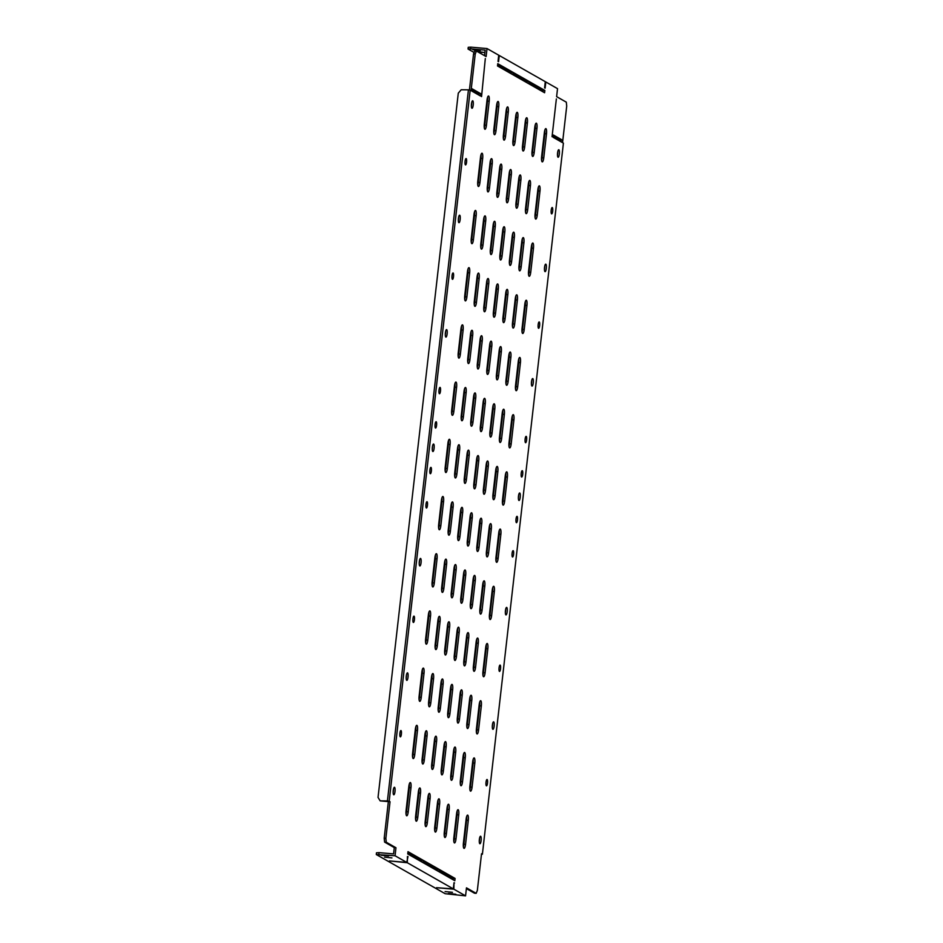 <?xml version="1.0" encoding="UTF-8"?>
<svg xmlns="http://www.w3.org/2000/svg" width="943" height="943" viewBox="0 0 943 943"><rect width="100%" height="100%" fill="white"/><g stroke="black" fill="none" stroke-linecap="round" stroke-linejoin="round"><path stroke-width="1.41" d="M552.669 211.114A3.183 0.778 -85.1 0 1 551.655 213.872A3.183 0.778 -85.1 0 1 551.195 210.277A3.183 0.778 -85.1 0 1 552.209 207.519A3.183 0.778 -85.1 0 1 552.669 211.114M539.632 325.535A3.183 0.778 -85.1 0 1 538.618 328.294A3.183 0.778 -85.1 0 1 538.158 324.698A3.183 0.778 -85.1 0 1 539.172 321.94A3.183 0.778 -85.1 0 1 539.632 325.535M526.607 439.957A3.183 0.778 -85.1 0 1 525.593 442.703A3.183 0.778 -85.1 0 1 525.121 439.108A3.183 0.778 -85.1 0 1 526.135 436.361A3.183 0.778 -85.1 0 1 526.607 439.957M522.693 474.282A3.183 0.778 -85.1 0 1 521.679 477.028A3.183 0.778 -85.1 0 1 521.208 473.433A3.183 0.778 -85.1 0 1 522.222 470.687A3.183 0.778 -85.1 0 1 522.693 474.282M486.022 782.242A3.183 0.778 94.9 0 0 486.494 785.837A3.183 0.778 94.9 0 0 487.507 783.091A3.183 0.778 94.9 0 0 487.036 779.496A3.183 0.778 94.9 0 0 486.022 782.242M499.059 667.833A3.183 0.778 94.9 0 0 499.531 671.428A3.183 0.778 94.9 0 0 500.544 668.67A3.183 0.778 94.9 0 0 500.073 665.074A3.183 0.778 94.9 0 0 499.059 667.833M512.096 553.411A3.183 0.778 94.9 0 0 512.568 557.007A3.183 0.778 94.9 0 0 513.581 554.26A3.183 0.778 94.9 0 0 513.11 550.665A3.183 0.778 94.9 0 0 512.096 553.411M516.01 519.086A3.183 0.778 94.9 0 0 516.469 522.681A3.183 0.778 94.9 0 0 517.483 519.935A3.183 0.778 94.9 0 0 517.023 516.34A3.183 0.778 94.9 0 0 516.01 519.086M546.292 268.401A3.76 0.919 -85.1 0 1 545.089 271.655A3.76 0.919 -85.1 0 1 544.535 267.411A3.76 0.919 -85.1 0 1 545.738 264.158A3.76 0.919 -85.1 0 1 546.292 268.401M544.7 266.327A3.76 0.919 -85.1 0 1 544.606 268.26A3.76 0.919 -85.1 0 1 544.441 269.344M533.255 382.823A3.76 0.919 -85.1 0 1 532.052 386.076A3.76 0.919 -85.1 0 1 531.498 381.821A3.76 0.919 -85.1 0 1 532.701 378.567A3.76 0.919 -85.1 0 1 533.255 382.823M531.663 380.748A3.76 0.919 -85.1 0 1 531.569 382.669A3.76 0.919 -85.1 0 1 531.404 383.754M520.218 497.232A3.76 0.919 -85.1 0 1 519.015 500.485A3.76 0.919 -85.1 0 1 518.473 496.242A3.76 0.919 -85.1 0 1 519.664 492.989A3.76 0.919 -85.1 0 1 520.218 497.232M518.638 495.158A3.76 0.919 -85.1 0 1 518.544 497.091A3.76 0.919 -85.1 0 1 518.379 498.175M507.181 611.653A3.76 0.919 -85.1 0 1 505.978 614.907A3.76 0.919 -85.1 0 1 505.436 610.663A3.76 0.919 -85.1 0 1 506.627 607.41A3.76 0.919 -85.1 0 1 507.181 611.653M505.601 609.579A3.76 0.919 -85.1 0 1 505.507 611.512A3.76 0.919 -85.1 0 1 505.342 612.585M494.144 726.075A3.76 0.919 -85.1 0 1 492.941 729.328A3.76 0.919 -85.1 0 1 492.399 725.073A3.76 0.919 -85.1 0 1 493.59 721.819A3.76 0.919 -85.1 0 1 494.144 726.075M492.564 724A3.76 0.919 -85.1 0 1 492.47 725.921A3.76 0.919 -85.1 0 1 492.305 727.006M481.107 840.484A3.76 0.919 -85.1 0 1 479.916 843.737A3.76 0.919 -85.1 0 1 479.362 839.494A3.76 0.919 -85.1 0 1 480.553 836.241A3.76 0.919 -85.1 0 1 481.107 840.484M479.527 838.41A3.76 0.919 -85.1 0 1 479.433 840.343A3.76 0.919 -85.1 0 1 479.268 841.427M559.329 153.992A3.76 0.919 -85.1 0 1 558.126 157.245A3.76 0.919 -85.1 0 1 557.572 152.99A3.76 0.919 -85.1 0 1 558.775 149.737A3.76 0.919 -85.1 0 1 559.329 153.992M557.737 151.906A3.76 0.919 -85.1 0 1 557.643 153.839A3.76 0.919 -85.1 0 1 557.478 154.923M401.388 734.125A3.183 0.778 -85.1 0 1 400.374 736.872A3.183 0.778 -85.1 0 1 399.915 733.277A3.183 0.778 -85.1 0 1 400.928 730.53A3.183 0.778 -85.1 0 1 401.388 734.125M414.425 619.704A3.183 0.778 -85.1 0 1 413.411 622.463A3.183 0.778 -85.1 0 1 412.951 618.867A3.183 0.778 -85.1 0 1 413.965 616.109A3.183 0.778 -85.1 0 1 414.425 619.704M427.462 505.283A3.183 0.778 -85.1 0 1 426.448 508.041A3.183 0.778 -85.1 0 1 425.988 504.446A3.183 0.778 -85.1 0 1 427.002 501.7A3.183 0.778 -85.1 0 1 427.462 505.283M431.375 470.97A3.183 0.778 -85.1 0 1 430.362 473.716A3.183 0.778 -85.1 0 1 429.902 470.121A3.183 0.778 -85.1 0 1 430.916 467.374A3.183 0.778 -85.1 0 1 431.375 470.97M465.076 161.312A3.183 0.778 94.9 0 0 465.547 164.907A3.183 0.778 94.9 0 0 466.561 162.149A3.183 0.778 94.9 0 0 466.09 158.554A3.183 0.778 94.9 0 0 465.076 161.312M452.039 275.733A3.183 0.778 94.9 0 0 452.51 279.328A3.183 0.778 94.9 0 0 453.524 276.57A3.183 0.778 94.9 0 0 453.053 272.975A3.183 0.778 94.9 0 0 452.039 275.733M439.014 390.143A3.183 0.778 94.9 0 0 439.473 393.738A3.183 0.778 94.9 0 0 440.487 390.991A3.183 0.778 94.9 0 0 440.027 387.396A3.183 0.778 94.9 0 0 439.014 390.143M435.1 424.468A3.183 0.778 94.9 0 0 435.56 428.063A3.183 0.778 94.9 0 0 436.574 425.317A3.183 0.778 94.9 0 0 436.114 421.721A3.183 0.778 94.9 0 0 435.1 424.468M458.428 218.446A3.76 0.919 94.9 0 0 458.982 222.689A3.76 0.919 94.9 0 0 460.172 219.436A3.76 0.919 94.9 0 0 459.63 215.193A3.76 0.919 94.9 0 0 458.428 218.446M458.333 220.379A3.76 0.919 94.9 0 0 458.498 219.295A3.76 0.919 94.9 0 0 458.593 217.362M471.465 104.025A3.76 0.919 94.9 0 0 472.019 108.28A3.76 0.919 94.9 0 0 473.209 105.027A3.76 0.919 94.9 0 0 472.667 100.771A3.76 0.919 94.9 0 0 471.465 104.025M471.37 105.958A3.76 0.919 94.9 0 0 471.535 104.873A3.76 0.919 94.9 0 0 471.63 102.94M478.631 52.301L483.7 52.395L477.217 51.5M480.329 50.486L472.95 49.743L480.329 50.486M391.923 857.894L384.544 857.152L391.923 857.894M388.551 855.973L381.184 855.242L388.551 855.973M452.463 892.326L445.096 891.583L452.463 892.326M455.834 894.235L448.455 893.492L455.834 894.235M445.391 332.855A3.76 0.919 94.9 0 0 445.945 337.111A3.76 0.919 94.9 0 0 447.135 333.857A3.76 0.919 94.9 0 0 446.593 329.602A3.76 0.919 94.9 0 0 445.391 332.855M445.296 334.789A3.76 0.919 94.9 0 0 445.461 333.704A3.76 0.919 94.9 0 0 445.556 331.783M432.354 447.277A3.76 0.919 94.9 0 0 432.908 451.52A3.76 0.919 94.9 0 0 434.11 448.267A3.76 0.919 94.9 0 0 433.556 444.023A3.76 0.919 94.9 0 0 432.354 447.277M432.259 449.21A3.76 0.919 94.9 0 0 432.424 448.125A3.76 0.919 94.9 0 0 432.519 446.192M419.317 561.698A3.76 0.919 94.9 0 0 419.871 565.941A3.76 0.919 94.9 0 0 421.073 562.688A3.76 0.919 94.9 0 0 420.519 558.445A3.76 0.919 94.9 0 0 419.317 561.698M419.222 563.619A3.76 0.919 94.9 0 0 419.387 562.547A3.76 0.919 94.9 0 0 419.482 560.614M406.28 676.107A3.76 0.919 94.9 0 0 406.834 680.363A3.76 0.919 94.9 0 0 408.036 677.109A3.76 0.919 94.9 0 0 407.482 672.854A3.76 0.919 94.9 0 0 406.28 676.107M406.185 678.041A3.76 0.919 94.9 0 0 406.35 676.956A3.76 0.919 94.9 0 0 406.445 675.035M393.243 790.529A3.76 0.919 94.9 0 0 393.797 794.772A3.76 0.919 94.9 0 0 394.999 791.519A3.76 0.919 94.9 0 0 394.445 787.275A3.76 0.919 94.9 0 0 393.243 790.529M393.148 792.462A3.76 0.919 94.9 0 0 393.314 791.377A3.76 0.919 94.9 0 0 393.408 789.444M407.435 856.492L407.305 862.727L453.312 888.884L436.503 887.693L453.854 889.19L453.996 882.966M453.312 888.884L454.019 882.707L454.561 883.013M395.058 855.761L376.281 854.535L376.469 852.814L379.027 852.649L393.573 853.898L394.292 847.604L395.966 847.745L395.058 855.761L406.763 862.421L389.412 860.924L407.305 862.727M406.763 862.421L408.001 856.539M466.384 888.601L474.482 893.21L476.156 893.351L477.358 890.381L481.531 853.757L482.392 854.252L563.407 143.147L562.547 142.664L566.719 106.052L566.307 102.162L556.618 96.646L557.525 88.642L545.82 81.982L545.125 88.159L544.582 87.852L545.29 81.676L499.271 55.507L498.564 61.684L498.022 61.389L498.729 55.201L487.024 48.553L486.116 56.556L476.427 51.052L475.225 54.022L473.551 53.881L474.742 50.91L476.427 51.052M408.814 786.533L406.079 810.556A4.632 1.132 94.9 0 0 406.763 815.789A4.632 1.132 94.9 0 0 408.236 811.782L410.971 787.747A4.632 1.132 94.9 0 0 410.288 782.525A4.632 1.132 94.9 0 0 408.814 786.533M406.056 814.174A4.632 1.132 94.9 0 0 406.551 811.64L409.297 787.605A4.632 1.132 94.9 0 0 409.321 783.987M415.333 729.316L412.598 753.351A4.632 1.132 94.9 0 0 413.282 758.573A4.632 1.132 94.9 0 0 414.755 754.577L417.49 730.542A4.632 1.132 94.9 0 0 416.806 725.32A4.632 1.132 94.9 0 0 415.333 729.316M412.574 756.97A4.632 1.132 94.9 0 0 413.069 754.424L415.804 730.401A4.632 1.132 94.9 0 0 415.839 726.77M421.851 672.111L419.116 696.134A4.632 1.132 94.9 0 0 419.8 701.368A4.632 1.132 94.9 0 0 421.273 697.36L424.008 673.337A4.632 1.132 94.9 0 0 423.324 668.104A4.632 1.132 94.9 0 0 421.851 672.111M419.093 699.765A4.632 1.132 94.9 0 0 419.588 697.219L422.323 673.196A4.632 1.132 94.9 0 0 422.358 669.565M428.37 614.907L425.635 638.93A4.632 1.132 94.9 0 0 426.319 644.163A4.632 1.132 94.9 0 0 427.792 640.156L430.527 616.121A4.632 1.132 94.9 0 0 429.843 610.899A4.632 1.132 94.9 0 0 428.37 614.907M425.611 642.548A4.632 1.132 94.9 0 0 426.106 640.014L428.841 615.979A4.632 1.132 94.9 0 0 428.876 612.361M434.888 557.69L432.153 581.725A4.632 1.132 94.9 0 0 432.825 586.947A4.632 1.132 94.9 0 0 434.31 582.951L437.045 558.916A4.632 1.132 94.9 0 0 436.361 553.694A4.632 1.132 94.9 0 0 434.888 557.69M432.118 585.344A4.632 1.132 94.9 0 0 432.625 582.798L435.36 558.775A4.632 1.132 94.9 0 0 435.395 555.156M441.407 500.485L438.672 524.508A4.632 1.132 94.9 0 0 439.344 529.742A4.632 1.132 94.9 0 0 440.829 525.734L443.564 501.711A4.632 1.132 94.9 0 0 442.88 496.478A4.632 1.132 94.9 0 0 441.407 500.485M438.636 528.139A4.632 1.132 94.9 0 0 439.143 525.593L441.878 501.57A4.632 1.132 94.9 0 0 441.913 497.939M447.925 443.281L445.19 467.304A4.632 1.132 94.9 0 0 445.862 472.537A4.632 1.132 94.9 0 0 447.336 468.53L450.082 444.507A4.632 1.132 94.9 0 0 449.398 439.273A4.632 1.132 94.9 0 0 447.925 443.281M445.155 470.934A4.632 1.132 94.9 0 0 445.662 468.388L448.396 444.353A4.632 1.132 94.9 0 0 448.432 440.735M454.443 386.064L451.709 410.099A4.632 1.132 94.9 0 0 452.381 415.321A4.632 1.132 94.9 0 0 453.854 411.325L456.601 387.29A4.632 1.132 94.9 0 0 455.917 382.068A4.632 1.132 94.9 0 0 454.443 386.064M451.673 413.718A4.632 1.132 94.9 0 0 452.18 411.172L454.915 387.149A4.632 1.132 94.9 0 0 454.95 383.53M460.962 328.859L458.227 352.882A4.632 1.132 94.9 0 0 458.899 358.116A4.632 1.132 94.9 0 0 460.373 354.108L463.119 330.085A4.632 1.132 94.9 0 0 462.435 324.852A4.632 1.132 94.9 0 0 460.962 328.859M458.192 356.513A4.632 1.132 94.9 0 0 458.699 353.967L461.433 329.944A4.632 1.132 94.9 0 0 461.469 326.313M467.48 271.655L464.746 295.678A4.632 1.132 94.9 0 0 465.418 300.911A4.632 1.132 94.9 0 0 466.891 296.904L469.638 272.881A4.632 1.132 94.9 0 0 468.954 267.647A4.632 1.132 94.9 0 0 467.48 271.655M464.71 299.308A4.632 1.132 94.9 0 0 465.217 296.762L467.952 272.727A4.632 1.132 94.9 0 0 467.987 269.109M473.999 214.438L471.264 238.473A4.632 1.132 94.9 0 0 471.936 243.695A4.632 1.132 94.9 0 0 473.41 239.699L476.156 215.664A4.632 1.132 94.9 0 0 475.472 210.442A4.632 1.132 94.9 0 0 473.999 214.438M471.229 242.092A4.632 1.132 94.9 0 0 471.736 239.546L474.47 215.523A4.632 1.132 94.9 0 0 474.506 211.904M480.517 157.233L477.783 181.268A4.632 1.132 94.9 0 0 478.455 186.49A4.632 1.132 94.9 0 0 479.928 182.482L482.675 158.459A4.632 1.132 94.9 0 0 481.991 153.226A4.632 1.132 94.9 0 0 480.517 157.233M477.747 184.887A4.632 1.132 94.9 0 0 478.254 182.341L480.989 158.318A4.632 1.132 94.9 0 0 481.024 154.687M487.036 100.029L484.301 124.052A4.632 1.132 94.9 0 0 484.973 129.285A4.632 1.132 94.9 0 0 486.447 125.278L489.193 101.255A4.632 1.132 94.9 0 0 488.509 96.021A4.632 1.132 94.9 0 0 487.036 100.029M484.266 127.682A4.632 1.132 94.9 0 0 484.773 125.136L487.507 101.101A4.632 1.132 94.9 0 0 487.543 97.483M418.374 791.955L415.639 815.99A4.632 1.132 94.9 0 0 416.311 821.212A4.632 1.132 94.9 0 0 417.784 817.216L420.519 793.181A4.632 1.132 94.9 0 0 419.847 787.959A4.632 1.132 94.9 0 0 418.374 791.955M415.604 819.608A4.632 1.132 94.9 0 0 416.111 817.062L418.845 793.039A4.632 1.132 94.9 0 0 418.869 789.421M424.892 734.75L422.146 758.773A4.632 1.132 94.9 0 0 422.829 764.007A4.632 1.132 94.9 0 0 424.303 759.999L427.038 735.976A4.632 1.132 94.9 0 0 426.366 730.742A4.632 1.132 94.9 0 0 424.892 734.75M422.122 762.404A4.632 1.132 94.9 0 0 422.629 759.858L425.364 735.835A4.632 1.132 94.9 0 0 425.387 732.204M431.411 677.545L428.664 701.568A4.632 1.132 94.9 0 0 429.348 706.802A4.632 1.132 94.9 0 0 430.821 702.794L433.556 678.771A4.632 1.132 94.9 0 0 432.884 673.538A4.632 1.132 94.9 0 0 431.411 677.545M428.641 705.199A4.632 1.132 94.9 0 0 429.148 702.653L431.882 678.618A4.632 1.132 94.9 0 0 431.906 674.999M437.929 620.329L435.183 644.364A4.632 1.132 94.9 0 0 435.866 649.586A4.632 1.132 94.9 0 0 437.34 645.59L440.075 621.555A4.632 1.132 94.9 0 0 439.403 616.333A4.632 1.132 94.9 0 0 437.929 620.329M435.159 647.982A4.632 1.132 94.9 0 0 435.666 645.436L438.401 621.413A4.632 1.132 94.9 0 0 438.424 617.795M444.448 563.124L441.701 587.159A4.632 1.132 94.9 0 0 442.385 592.381A4.632 1.132 94.9 0 0 443.858 588.373L446.593 564.35A4.632 1.132 94.9 0 0 445.921 559.116A4.632 1.132 94.9 0 0 444.448 563.124M441.678 590.778A4.632 1.132 94.9 0 0 442.184 588.232L444.919 564.209A4.632 1.132 94.9 0 0 444.943 560.578M450.966 505.919L448.22 529.942A4.632 1.132 94.9 0 0 448.903 535.176A4.632 1.132 94.9 0 0 450.377 531.168L453.111 507.145A4.632 1.132 94.9 0 0 452.44 501.912A4.632 1.132 94.9 0 0 450.966 505.919M448.196 533.573A4.632 1.132 94.9 0 0 448.703 531.027L451.438 506.992A4.632 1.132 94.9 0 0 451.461 503.373M457.485 448.715L454.738 472.738A4.632 1.132 94.9 0 0 455.422 477.971A4.632 1.132 94.9 0 0 456.895 473.964L459.63 449.929A4.632 1.132 94.9 0 0 458.958 444.707A4.632 1.132 94.9 0 0 457.485 448.715M454.715 476.356A4.632 1.132 94.9 0 0 455.221 473.822L457.956 449.787A4.632 1.132 94.9 0 0 457.98 446.169M464.003 391.498L461.257 415.533A4.632 1.132 94.9 0 0 461.94 420.755A4.632 1.132 94.9 0 0 463.414 416.747L466.148 392.724A4.632 1.132 94.9 0 0 465.477 387.502A4.632 1.132 94.9 0 0 464.003 391.498M461.233 419.152A4.632 1.132 94.9 0 0 461.728 416.606L464.475 392.583A4.632 1.132 94.9 0 0 464.498 388.952M470.51 334.293L467.775 358.316A4.632 1.132 94.9 0 0 468.459 363.55A4.632 1.132 94.9 0 0 469.932 359.542L472.667 335.519A4.632 1.132 94.9 0 0 471.995 330.286A4.632 1.132 94.9 0 0 470.51 334.293M467.752 361.947A4.632 1.132 94.9 0 0 468.247 359.401L470.993 335.378A4.632 1.132 94.9 0 0 471.017 331.747M477.028 277.089L474.294 301.112A4.632 1.132 94.9 0 0 474.977 306.345A4.632 1.132 94.9 0 0 476.451 302.338L479.185 278.303A4.632 1.132 94.9 0 0 478.514 273.081A4.632 1.132 94.9 0 0 477.028 277.089M474.27 304.73A4.632 1.132 94.9 0 0 474.765 302.196L477.512 278.161A4.632 1.132 94.9 0 0 477.535 274.543M483.547 219.872L480.812 243.907A4.632 1.132 94.9 0 0 481.496 249.129A4.632 1.132 94.9 0 0 482.969 245.133L485.704 221.098A4.632 1.132 94.9 0 0 485.02 215.876A4.632 1.132 94.9 0 0 483.547 219.872M480.789 247.526A4.632 1.132 94.9 0 0 481.284 244.98L484.03 220.957A4.632 1.132 94.9 0 0 484.054 217.326M490.065 162.667L487.331 186.69A4.632 1.132 94.9 0 0 488.014 191.924A4.632 1.132 94.9 0 0 489.488 187.916L492.222 163.893A4.632 1.132 94.9 0 0 491.539 158.66A4.632 1.132 94.9 0 0 490.065 162.667M487.307 190.321A4.632 1.132 94.9 0 0 487.802 187.775L490.549 163.752A4.632 1.132 94.9 0 0 490.572 160.121M496.584 105.463L493.849 129.486A4.632 1.132 94.9 0 0 494.533 134.719A4.632 1.132 94.9 0 0 496.006 130.712L498.741 106.689A4.632 1.132 94.9 0 0 498.057 101.455A4.632 1.132 94.9 0 0 496.584 105.463M493.826 133.104A4.632 1.132 94.9 0 0 494.321 130.57L497.067 106.535A4.632 1.132 94.9 0 0 497.091 102.917M427.922 797.389L425.187 821.424A4.632 1.132 94.9 0 0 425.859 826.646A4.632 1.132 94.9 0 0 427.344 822.638L430.079 798.615A4.632 1.132 94.9 0 0 429.395 793.393A4.632 1.132 94.9 0 0 427.922 797.389M425.163 825.042A4.632 1.132 94.9 0 0 425.658 822.496L428.393 798.473A4.632 1.132 94.9 0 0 428.428 794.843M434.44 740.184L431.705 764.207A4.632 1.132 94.9 0 0 432.377 769.441A4.632 1.132 94.9 0 0 433.863 765.433L436.597 741.41A4.632 1.132 94.9 0 0 435.914 736.177A4.632 1.132 94.9 0 0 434.44 740.184M431.67 767.838A4.632 1.132 94.9 0 0 432.177 765.292L434.912 741.269A4.632 1.132 94.9 0 0 434.947 737.638M440.959 682.98L438.224 707.002A4.632 1.132 94.9 0 0 438.896 712.236A4.632 1.132 94.9 0 0 440.381 708.228L443.116 684.194A4.632 1.132 94.9 0 0 442.432 678.972A4.632 1.132 94.9 0 0 440.959 682.98M438.189 710.621A4.632 1.132 94.9 0 0 438.695 708.087L441.43 684.052A4.632 1.132 94.9 0 0 441.465 680.433M447.477 625.763L444.742 649.798A4.632 1.132 94.9 0 0 445.414 655.02A4.632 1.132 94.9 0 0 446.888 651.024L449.634 626.989A4.632 1.132 94.9 0 0 448.951 621.767A4.632 1.132 94.9 0 0 447.477 625.763M444.707 653.416A4.632 1.132 94.9 0 0 445.214 650.87L447.949 626.847A4.632 1.132 94.9 0 0 447.984 623.217M453.996 568.558L451.261 592.581A4.632 1.132 94.9 0 0 451.933 597.815A4.632 1.132 94.9 0 0 453.406 593.807L456.153 569.784A4.632 1.132 94.9 0 0 455.469 564.551A4.632 1.132 94.9 0 0 453.996 568.558M451.226 596.212A4.632 1.132 94.9 0 0 451.732 593.666L454.467 569.643A4.632 1.132 94.9 0 0 454.502 566.012M460.514 511.354L457.779 535.376A4.632 1.132 94.9 0 0 458.451 540.61A4.632 1.132 94.9 0 0 459.925 536.602L462.671 512.579A4.632 1.132 94.9 0 0 461.987 507.346A4.632 1.132 94.9 0 0 460.514 511.354M457.744 538.995A4.632 1.132 94.9 0 0 458.251 536.461L460.986 512.426A4.632 1.132 94.9 0 0 461.021 508.807M467.033 454.137L464.298 478.172A4.632 1.132 94.9 0 0 464.97 483.394A4.632 1.132 94.9 0 0 466.443 479.398L469.19 455.363A4.632 1.132 94.9 0 0 468.506 450.141A4.632 1.132 94.9 0 0 467.033 454.137M464.262 481.79A4.632 1.132 94.9 0 0 464.769 479.244L467.504 455.221A4.632 1.132 94.9 0 0 467.539 451.603M473.551 396.932L470.816 420.955A4.632 1.132 94.9 0 0 471.488 426.189A4.632 1.132 94.9 0 0 472.962 422.181L475.708 398.158A4.632 1.132 94.9 0 0 475.024 392.925A4.632 1.132 94.9 0 0 473.551 396.932M470.781 424.586A4.632 1.132 94.9 0 0 471.288 422.04L474.023 398.017A4.632 1.132 94.9 0 0 474.058 394.386M480.07 339.728L477.335 363.75A4.632 1.132 94.9 0 0 478.007 368.984A4.632 1.132 94.9 0 0 479.48 364.976L482.227 340.953A4.632 1.132 94.9 0 0 481.543 335.72A4.632 1.132 94.9 0 0 480.07 339.728M477.299 367.381A4.632 1.132 94.9 0 0 477.806 364.835L480.541 340.8A4.632 1.132 94.9 0 0 480.576 337.181M486.588 282.511L483.853 306.546A4.632 1.132 94.9 0 0 484.525 311.768A4.632 1.132 94.9 0 0 485.999 307.772L488.745 283.737A4.632 1.132 94.9 0 0 488.061 278.515A4.632 1.132 94.9 0 0 486.588 282.511M483.818 310.164A4.632 1.132 94.9 0 0 484.325 307.618L487.059 283.595A4.632 1.132 94.9 0 0 487.095 279.977M493.106 225.306L490.372 249.341A4.632 1.132 94.9 0 0 491.044 254.563A4.632 1.132 94.9 0 0 492.517 250.555L495.252 226.532A4.632 1.132 94.9 0 0 494.58 221.299A4.632 1.132 94.9 0 0 493.106 225.306M490.336 252.96A4.632 1.132 94.9 0 0 490.843 250.414L493.578 226.391A4.632 1.132 94.9 0 0 493.613 222.76M499.625 168.102L496.89 192.124A4.632 1.132 94.9 0 0 497.562 197.358A4.632 1.132 94.9 0 0 499.036 193.35L501.77 169.327A4.632 1.132 94.9 0 0 501.098 164.094A4.632 1.132 94.9 0 0 499.625 168.102M496.855 195.755A4.632 1.132 94.9 0 0 497.362 193.209L500.096 169.174A4.632 1.132 94.9 0 0 500.12 165.555M506.143 110.897L503.409 134.92A4.632 1.132 94.9 0 0 504.081 140.142A4.632 1.132 94.9 0 0 505.554 136.146L508.289 112.111A4.632 1.132 94.9 0 0 507.617 106.889A4.632 1.132 94.9 0 0 506.143 110.897M503.373 138.538A4.632 1.132 94.9 0 0 503.88 135.992L506.615 111.969A4.632 1.132 94.9 0 0 506.639 108.351M437.481 802.823L434.735 826.846A4.632 1.132 94.9 0 0 435.418 832.08A4.632 1.132 94.9 0 0 436.892 828.072L439.627 804.049A4.632 1.132 94.9 0 0 438.955 798.815A4.632 1.132 94.9 0 0 437.481 802.823M434.711 830.477A4.632 1.132 94.9 0 0 435.218 827.93L437.953 803.908A4.632 1.132 94.9 0 0 437.976 800.277M444 745.618L441.253 769.641A4.632 1.132 94.9 0 0 441.937 774.875A4.632 1.132 94.9 0 0 443.41 770.867L446.145 746.844A4.632 1.132 94.9 0 0 445.473 741.611A4.632 1.132 94.9 0 0 444 745.618M441.23 773.272A4.632 1.132 94.9 0 0 441.737 770.726L444.471 746.691A4.632 1.132 94.9 0 0 444.495 743.072M450.518 688.402L447.772 712.436A4.632 1.132 94.9 0 0 448.455 717.658A4.632 1.132 94.9 0 0 449.929 713.662L452.664 689.628A4.632 1.132 94.9 0 0 451.992 684.406A4.632 1.132 94.9 0 0 450.518 688.402M447.748 716.055A4.632 1.132 94.9 0 0 448.255 713.509L450.99 689.486A4.632 1.132 94.9 0 0 451.013 685.867M457.037 631.197L454.29 655.232A4.632 1.132 94.9 0 0 454.974 660.454A4.632 1.132 94.9 0 0 456.447 656.446L459.182 632.423A4.632 1.132 94.9 0 0 458.51 627.189A4.632 1.132 94.9 0 0 457.037 631.197M454.267 658.851A4.632 1.132 94.9 0 0 454.774 656.304L457.508 632.281A4.632 1.132 94.9 0 0 457.532 628.651M463.543 573.992L460.809 598.015A4.632 1.132 94.9 0 0 461.492 603.249A4.632 1.132 94.9 0 0 462.966 599.241L465.701 575.218A4.632 1.132 94.9 0 0 465.029 569.985A4.632 1.132 94.9 0 0 463.543 573.992M460.785 601.646A4.632 1.132 94.9 0 0 461.28 599.1L464.027 575.065A4.632 1.132 94.9 0 0 464.05 571.446M470.062 516.788L467.327 540.811A4.632 1.132 94.9 0 0 468.011 546.032A4.632 1.132 94.9 0 0 469.484 542.036L472.219 518.002A4.632 1.132 94.9 0 0 471.547 512.78A4.632 1.132 94.9 0 0 470.062 516.788M467.304 544.429A4.632 1.132 94.9 0 0 467.799 541.883L470.545 517.86A4.632 1.132 94.9 0 0 470.569 514.241M476.58 459.571L473.846 483.606A4.632 1.132 94.9 0 0 474.529 488.828A4.632 1.132 94.9 0 0 476.003 484.82L478.738 460.797A4.632 1.132 94.9 0 0 478.066 455.575A4.632 1.132 94.9 0 0 476.58 459.571M473.822 487.225A4.632 1.132 94.9 0 0 474.317 484.678L477.064 460.656A4.632 1.132 94.9 0 0 477.087 457.025M483.099 402.366L480.364 426.389A4.632 1.132 94.9 0 0 481.048 431.623A4.632 1.132 94.9 0 0 482.521 427.615L485.256 403.592A4.632 1.132 94.9 0 0 484.572 398.359A4.632 1.132 94.9 0 0 483.099 402.366M480.341 430.02A4.632 1.132 94.9 0 0 480.836 427.474L483.582 403.439A4.632 1.132 94.9 0 0 483.606 399.82M489.617 345.162L486.883 369.184A4.632 1.132 94.9 0 0 487.566 374.418A4.632 1.132 94.9 0 0 489.04 370.41L491.774 346.376A4.632 1.132 94.9 0 0 491.091 341.154A4.632 1.132 94.9 0 0 489.617 345.162M486.859 372.803A4.632 1.132 94.9 0 0 487.354 370.269L490.101 346.234A4.632 1.132 94.9 0 0 490.124 342.615M496.136 287.945L493.401 311.98A4.632 1.132 94.9 0 0 494.085 317.202A4.632 1.132 94.9 0 0 495.558 313.206L498.293 289.171A4.632 1.132 94.9 0 0 497.609 283.949A4.632 1.132 94.9 0 0 496.136 287.945M493.378 315.599A4.632 1.132 94.9 0 0 493.873 313.052L496.619 289.029A4.632 1.132 94.9 0 0 496.643 285.399M502.654 230.74L499.92 254.763A4.632 1.132 94.9 0 0 500.603 259.997A4.632 1.132 94.9 0 0 502.077 255.989L504.811 231.966A4.632 1.132 94.9 0 0 504.128 226.733A4.632 1.132 94.9 0 0 502.654 230.74M499.896 258.394A4.632 1.132 94.9 0 0 500.391 255.848L503.138 231.825A4.632 1.132 94.9 0 0 503.161 228.194M509.173 173.536L506.438 197.558A4.632 1.132 94.9 0 0 507.122 202.792A4.632 1.132 94.9 0 0 508.595 198.784L511.33 174.761A4.632 1.132 94.9 0 0 510.646 169.528A4.632 1.132 94.9 0 0 509.173 173.536M506.415 201.177A4.632 1.132 94.9 0 0 506.91 198.643L509.644 174.608A4.632 1.132 94.9 0 0 509.68 170.989M515.691 116.319L512.957 140.354A4.632 1.132 94.9 0 0 513.64 145.576A4.632 1.132 94.9 0 0 515.114 141.58L517.848 117.545A4.632 1.132 94.9 0 0 517.165 112.323A4.632 1.132 94.9 0 0 515.691 116.319M512.933 143.973A4.632 1.132 94.9 0 0 513.428 141.426L516.163 117.403A4.632 1.132 94.9 0 0 516.198 113.785M447.029 808.257L444.294 832.28A4.632 1.132 94.9 0 0 444.966 837.514A4.632 1.132 94.9 0 0 446.44 833.506L449.186 809.483A4.632 1.132 94.9 0 0 448.503 804.249A4.632 1.132 94.9 0 0 447.029 808.257M444.259 835.911A4.632 1.132 94.9 0 0 444.766 833.364L447.501 809.33A4.632 1.132 94.9 0 0 447.536 805.711M453.548 751.052L450.813 775.075A4.632 1.132 94.9 0 0 451.485 780.309A4.632 1.132 94.9 0 0 452.958 776.301L455.705 752.266A4.632 1.132 94.9 0 0 455.021 747.045A4.632 1.132 94.9 0 0 453.548 751.052M450.778 778.694A4.632 1.132 94.9 0 0 451.284 776.16L454.019 752.125A4.632 1.132 94.9 0 0 454.054 748.506M460.066 693.836L457.331 717.871A4.632 1.132 94.9 0 0 458.003 723.092A4.632 1.132 94.9 0 0 459.477 719.096L462.223 695.062A4.632 1.132 94.9 0 0 461.54 689.84A4.632 1.132 94.9 0 0 460.066 693.836M457.296 721.489A4.632 1.132 94.9 0 0 457.803 718.943L460.538 694.92A4.632 1.132 94.9 0 0 460.573 691.29M466.585 636.631L463.85 660.654A4.632 1.132 94.9 0 0 464.522 665.888A4.632 1.132 94.9 0 0 465.995 661.88L468.742 637.857A4.632 1.132 94.9 0 0 468.058 632.623A4.632 1.132 94.9 0 0 466.585 636.631M463.815 664.285A4.632 1.132 94.9 0 0 464.321 661.738L467.056 637.716A4.632 1.132 94.9 0 0 467.091 634.085M473.103 579.426L470.368 603.449A4.632 1.132 94.9 0 0 471.04 608.683A4.632 1.132 94.9 0 0 472.514 604.675L475.26 580.652A4.632 1.132 94.9 0 0 474.577 575.419A4.632 1.132 94.9 0 0 473.103 579.426M470.333 607.068A4.632 1.132 94.9 0 0 470.84 604.534L473.575 580.499A4.632 1.132 94.9 0 0 473.61 576.88M479.622 522.21L476.887 546.245A4.632 1.132 94.9 0 0 477.559 551.466A4.632 1.132 94.9 0 0 479.032 547.47L481.779 523.436A4.632 1.132 94.9 0 0 481.095 518.214A4.632 1.132 94.9 0 0 479.622 522.21M476.852 549.863A4.632 1.132 94.9 0 0 477.358 547.317L480.093 523.294A4.632 1.132 94.9 0 0 480.128 519.676M486.14 465.005L483.405 489.028A4.632 1.132 94.9 0 0 484.077 494.262A4.632 1.132 94.9 0 0 485.551 490.254L488.285 466.231A4.632 1.132 94.9 0 0 487.614 460.997A4.632 1.132 94.9 0 0 486.14 465.005M483.37 492.659A4.632 1.132 94.9 0 0 483.877 490.112L486.612 466.09A4.632 1.132 94.9 0 0 486.647 462.459M492.659 407.8L489.924 431.823A4.632 1.132 94.9 0 0 490.596 437.057A4.632 1.132 94.9 0 0 492.069 433.049L494.804 409.026A4.632 1.132 94.9 0 0 494.132 403.793A4.632 1.132 94.9 0 0 492.659 407.8M489.889 435.454A4.632 1.132 94.9 0 0 490.395 432.908L493.13 408.873A4.632 1.132 94.9 0 0 493.154 405.254M499.177 350.584L496.442 374.619A4.632 1.132 94.9 0 0 497.114 379.84A4.632 1.132 94.9 0 0 498.588 375.844L501.322 351.81A4.632 1.132 94.9 0 0 500.65 346.588A4.632 1.132 94.9 0 0 499.177 350.584M496.407 378.237A4.632 1.132 94.9 0 0 496.914 375.691L499.649 351.668A4.632 1.132 94.9 0 0 499.672 348.05M505.696 293.379L502.961 317.414A4.632 1.132 94.9 0 0 503.633 322.636A4.632 1.132 94.9 0 0 505.106 318.628L507.841 294.605A4.632 1.132 94.9 0 0 507.169 289.371A4.632 1.132 94.9 0 0 505.696 293.379M502.925 321.033A4.632 1.132 94.9 0 0 503.432 318.486L506.167 294.464A4.632 1.132 94.9 0 0 506.191 290.833M512.214 236.174L509.468 260.197A4.632 1.132 94.9 0 0 510.151 265.431A4.632 1.132 94.9 0 0 511.625 261.423L514.359 237.4A4.632 1.132 94.9 0 0 513.687 232.167A4.632 1.132 94.9 0 0 512.214 236.174M509.444 263.828A4.632 1.132 94.9 0 0 509.951 261.282L512.686 237.247A4.632 1.132 94.9 0 0 512.709 233.628M518.733 178.97L515.986 202.993A4.632 1.132 94.9 0 0 516.67 208.214A4.632 1.132 94.9 0 0 518.143 204.218L520.878 180.184A4.632 1.132 94.9 0 0 520.206 174.962A4.632 1.132 94.9 0 0 518.733 178.97M515.962 206.611A4.632 1.132 94.9 0 0 516.469 204.065L519.204 180.042A4.632 1.132 94.9 0 0 519.228 176.424M525.251 121.753L522.505 145.788A4.632 1.132 94.9 0 0 523.188 151.01A4.632 1.132 94.9 0 0 524.662 147.002L527.396 122.979A4.632 1.132 94.9 0 0 526.724 117.745A4.632 1.132 94.9 0 0 525.251 121.753M522.481 149.407A4.632 1.132 94.9 0 0 522.988 146.86L525.722 122.838A4.632 1.132 94.9 0 0 525.746 119.207M456.589 813.691L453.842 837.714A4.632 1.132 94.9 0 0 454.526 842.948A4.632 1.132 94.9 0 0 455.999 838.94L458.734 814.917A4.632 1.132 94.9 0 0 458.062 809.683A4.632 1.132 94.9 0 0 456.589 813.691M453.819 841.345A4.632 1.132 94.9 0 0 454.314 838.798L457.06 814.764A4.632 1.132 94.9 0 0 457.084 811.145M463.096 756.475L460.361 780.509A4.632 1.132 94.9 0 0 461.044 785.731A4.632 1.132 94.9 0 0 462.518 781.735L465.253 757.7A4.632 1.132 94.9 0 0 464.581 752.479A4.632 1.132 94.9 0 0 463.096 756.475M460.337 784.128A4.632 1.132 94.9 0 0 460.832 781.582L463.579 757.559A4.632 1.132 94.9 0 0 463.602 753.94M469.614 699.27L466.879 723.305A4.632 1.132 94.9 0 0 467.563 728.526A4.632 1.132 94.9 0 0 469.036 724.519L471.771 700.496A4.632 1.132 94.9 0 0 471.099 695.262A4.632 1.132 94.9 0 0 469.614 699.27M466.856 726.923A4.632 1.132 94.9 0 0 467.351 724.377L470.097 700.354A4.632 1.132 94.9 0 0 470.121 696.724M476.132 642.065L473.398 666.088A4.632 1.132 94.9 0 0 474.081 671.322A4.632 1.132 94.9 0 0 475.555 667.314L478.29 643.291A4.632 1.132 94.9 0 0 477.606 638.057A4.632 1.132 94.9 0 0 476.132 642.065M473.374 669.719A4.632 1.132 94.9 0 0 473.869 667.173L476.616 643.138A4.632 1.132 94.9 0 0 476.639 639.519M482.651 584.86L479.916 608.883A4.632 1.132 94.9 0 0 480.6 614.105A4.632 1.132 94.9 0 0 482.073 610.109L484.808 586.074A4.632 1.132 94.9 0 0 484.124 580.853A4.632 1.132 94.9 0 0 482.651 584.86M479.893 612.502A4.632 1.132 94.9 0 0 480.388 609.956L483.134 585.933A4.632 1.132 94.9 0 0 483.158 582.314M489.169 527.644L486.435 551.679A4.632 1.132 94.9 0 0 487.118 556.9A4.632 1.132 94.9 0 0 488.592 552.893L491.327 528.87A4.632 1.132 94.9 0 0 490.643 523.636A4.632 1.132 94.9 0 0 489.169 527.644M486.411 555.297A4.632 1.132 94.9 0 0 486.906 552.751L489.653 528.728A4.632 1.132 94.9 0 0 489.676 525.098M495.688 470.439L492.953 494.462A4.632 1.132 94.9 0 0 493.637 499.696A4.632 1.132 94.9 0 0 495.11 495.688L497.845 471.665A4.632 1.132 94.9 0 0 497.161 466.431A4.632 1.132 94.9 0 0 495.688 470.439M492.93 498.093A4.632 1.132 94.9 0 0 493.425 495.546L496.171 471.512A4.632 1.132 94.9 0 0 496.195 467.893M502.206 413.234L499.472 437.257A4.632 1.132 94.9 0 0 500.155 442.491A4.632 1.132 94.9 0 0 501.629 438.483L504.364 414.449A4.632 1.132 94.9 0 0 503.68 409.227A4.632 1.132 94.9 0 0 502.206 413.234M499.448 440.876A4.632 1.132 94.9 0 0 499.943 438.342L502.678 414.307A4.632 1.132 94.9 0 0 502.713 410.688M508.725 356.018L505.99 380.053A4.632 1.132 94.9 0 0 506.674 385.274A4.632 1.132 94.9 0 0 508.147 381.278L510.882 357.244A4.632 1.132 94.9 0 0 510.198 352.022A4.632 1.132 94.9 0 0 508.725 356.018M505.967 383.671A4.632 1.132 94.9 0 0 506.462 381.125L509.196 357.102A4.632 1.132 94.9 0 0 509.232 353.472M515.243 298.813L512.509 322.836A4.632 1.132 94.9 0 0 513.192 328.07A4.632 1.132 94.9 0 0 514.666 324.062L517.401 300.039A4.632 1.132 94.9 0 0 516.717 294.805A4.632 1.132 94.9 0 0 515.243 298.813M512.485 326.467A4.632 1.132 94.9 0 0 512.98 323.921L515.715 299.898A4.632 1.132 94.9 0 0 515.75 296.267M521.762 241.608L519.027 265.631A4.632 1.132 94.9 0 0 519.699 270.865A4.632 1.132 94.9 0 0 521.184 266.857L523.919 242.834A4.632 1.132 94.9 0 0 523.235 237.601A4.632 1.132 94.9 0 0 521.762 241.608M518.992 269.25A4.632 1.132 94.9 0 0 519.499 266.716L522.233 242.681A4.632 1.132 94.9 0 0 522.269 239.062M528.28 184.392L525.546 208.427A4.632 1.132 94.9 0 0 526.218 213.648A4.632 1.132 94.9 0 0 527.703 209.652L530.438 185.618A4.632 1.132 94.9 0 0 529.754 180.396A4.632 1.132 94.9 0 0 528.28 184.392M525.51 212.045A4.632 1.132 94.9 0 0 526.017 209.499L528.752 185.476A4.632 1.132 94.9 0 0 528.787 181.858M534.799 127.187L532.064 151.21A4.632 1.132 94.9 0 0 532.736 156.444A4.632 1.132 94.9 0 0 534.209 152.436L536.956 128.413A4.632 1.132 94.9 0 0 536.272 123.179A4.632 1.132 94.9 0 0 534.799 127.187M532.029 154.841A4.632 1.132 94.9 0 0 532.536 152.294L535.27 128.272A4.632 1.132 94.9 0 0 535.306 124.641M466.137 819.125L463.402 843.148A4.632 1.132 94.9 0 0 464.074 848.382A4.632 1.132 94.9 0 0 465.547 844.374L468.294 820.339A4.632 1.132 94.9 0 0 467.61 815.117A4.632 1.132 94.9 0 0 466.137 819.125M463.367 846.767A4.632 1.132 94.9 0 0 463.873 844.233L466.608 820.198A4.632 1.132 94.9 0 0 466.644 816.579M472.655 761.909L469.92 785.943A4.632 1.132 94.9 0 0 470.592 791.165A4.632 1.132 94.9 0 0 472.066 787.169L474.812 763.135A4.632 1.132 94.9 0 0 474.129 757.913A4.632 1.132 94.9 0 0 472.655 761.909M469.885 789.562A4.632 1.132 94.9 0 0 470.392 787.016L473.127 762.993A4.632 1.132 94.9 0 0 473.162 759.363M479.174 704.704L476.439 728.727A4.632 1.132 94.9 0 0 477.111 733.96A4.632 1.132 94.9 0 0 478.584 729.953L481.331 705.93A4.632 1.132 94.9 0 0 480.647 700.696A4.632 1.132 94.9 0 0 479.174 704.704M476.404 732.357A4.632 1.132 94.9 0 0 476.91 729.811L479.645 705.788A4.632 1.132 94.9 0 0 479.681 702.158M485.692 647.499L482.957 671.522A4.632 1.132 94.9 0 0 483.629 676.756A4.632 1.132 94.9 0 0 485.103 672.748L487.837 648.725A4.632 1.132 94.9 0 0 487.166 643.491A4.632 1.132 94.9 0 0 485.692 647.499M482.922 675.141A4.632 1.132 94.9 0 0 483.429 672.607L486.164 648.572A4.632 1.132 94.9 0 0 486.199 644.953M492.211 590.283L489.476 614.317A4.632 1.132 94.9 0 0 490.148 619.539A4.632 1.132 94.9 0 0 491.621 615.543L494.356 591.509A4.632 1.132 94.9 0 0 493.684 586.287A4.632 1.132 94.9 0 0 492.211 590.283M489.441 617.936A4.632 1.132 94.9 0 0 489.947 615.39L492.682 591.367A4.632 1.132 94.9 0 0 492.706 587.748M498.729 533.078L495.994 557.101A4.632 1.132 94.9 0 0 496.666 562.334A4.632 1.132 94.9 0 0 498.14 558.327L500.874 534.304A4.632 1.132 94.9 0 0 500.203 529.07A4.632 1.132 94.9 0 0 498.729 533.078M495.959 560.731A4.632 1.132 94.9 0 0 496.466 558.185L499.201 534.162A4.632 1.132 94.9 0 0 499.224 530.532M505.248 475.873L502.513 499.896A4.632 1.132 94.9 0 0 503.185 505.13A4.632 1.132 94.9 0 0 504.658 501.122L507.393 477.099A4.632 1.132 94.9 0 0 506.721 471.865A4.632 1.132 94.9 0 0 505.248 475.873M502.478 503.527A4.632 1.132 94.9 0 0 502.984 500.981L505.719 476.946A4.632 1.132 94.9 0 0 505.743 473.327M511.766 418.657L509.02 442.691A4.632 1.132 94.9 0 0 509.703 447.913A4.632 1.132 94.9 0 0 511.177 443.917L513.911 419.883A4.632 1.132 94.9 0 0 513.24 414.661A4.632 1.132 94.9 0 0 511.766 418.657M508.996 446.31A4.632 1.132 94.9 0 0 509.503 443.764L512.238 419.741A4.632 1.132 94.9 0 0 512.261 416.122M518.285 361.452L515.538 385.487A4.632 1.132 94.9 0 0 516.222 390.708A4.632 1.132 94.9 0 0 517.695 386.701L520.43 362.678A4.632 1.132 94.9 0 0 519.758 357.444A4.632 1.132 94.9 0 0 518.285 361.452M515.515 389.105A4.632 1.132 94.9 0 0 516.021 386.559L518.756 362.536A4.632 1.132 94.9 0 0 518.78 358.906M524.803 304.247L522.057 328.27A4.632 1.132 94.9 0 0 522.74 333.504A4.632 1.132 94.9 0 0 524.214 329.496L526.948 305.473A4.632 1.132 94.9 0 0 526.277 300.239A4.632 1.132 94.9 0 0 524.803 304.247M522.033 331.901A4.632 1.132 94.9 0 0 522.54 329.355L525.275 305.32A4.632 1.132 94.9 0 0 525.298 301.701M531.322 247.031L528.575 271.065A4.632 1.132 94.9 0 0 529.259 276.287A4.632 1.132 94.9 0 0 530.732 272.291L533.467 248.257A4.632 1.132 94.9 0 0 532.795 243.035A4.632 1.132 94.9 0 0 531.322 247.031M528.551 274.684A4.632 1.132 94.9 0 0 529.058 272.138L531.793 248.115A4.632 1.132 94.9 0 0 531.817 244.496M395.966 847.745L386.276 842.24L384.603 842.099L384.19 838.209L388.363 801.597L390.037 801.739L387.42 800.937L468.435 89.833L470.192 90.151L389.176 801.244M394.292 847.604L384.603 842.099M470.192 90.151L471.052 90.634L475.225 54.022M469.437 90.009L473.551 53.881M476.156 893.351L466.479 887.846L465.559 895.85L453.854 889.19M384.19 838.209L385.864 838.351L390.037 801.739M553.128 137.301L562.016 142.358L562.276 140.071L553.388 135.014L553.128 137.301M471.854 88.654L471.594 90.941L480.47 95.997L480.73 93.699L471.854 88.654M485.315 58.537L481.555 96.599L485.315 58.537M552.056 136.7L556.358 98.932L552.056 136.7M528.717 83.715L513.381 74.992L513.64 72.705L528.988 81.416L528.717 83.715M544.594 92.744L529.259 84.021L529.518 81.723L544.865 90.445L544.594 92.744M455.08 878.44L454.821 880.727L439.485 872.004L439.744 869.717L455.08 878.44L453.406 878.298L453.229 879.819M439.202 869.411L438.943 871.697L423.607 862.975L423.867 860.688L439.202 869.411L437.528 869.269L437.352 870.79M423.324 860.381L423.065 862.668L407.73 853.945L407.989 851.659L423.324 860.381L421.651 860.24L421.474 861.761M512.851 74.686L497.503 65.963L497.763 63.676L513.11 72.399L512.851 74.686M537.84 189.826L535.094 213.861A4.632 1.132 94.9 0 0 535.777 219.082A4.632 1.132 94.9 0 0 537.251 215.075L539.985 191.052A4.632 1.132 94.9 0 0 539.313 185.818A4.632 1.132 94.9 0 0 537.84 189.826M544.359 132.621L541.612 156.644A4.632 1.132 94.9 0 0 542.296 161.878A4.632 1.132 94.9 0 0 543.769 157.87L546.504 133.847A4.632 1.132 94.9 0 0 545.832 128.613A4.632 1.132 94.9 0 0 544.359 132.621M385.864 838.351L386.276 842.24M560.425 141.45L560.59 139.918L553.305 135.78M478.879 95.09L479.056 93.557L471.771 89.42M513.558 73.46L527.302 81.275L527.125 82.807M529.436 82.489L543.18 90.304L543.003 91.836M388.363 801.597L380.159 800.866L387.42 800.937M487.024 48.553L470.793 47.15L470.604 48.871L485.15 50.12L484.525 55.649M439.65 870.472L453.406 878.298M423.772 861.454L437.528 869.269M407.895 852.425L421.651 860.24M497.68 64.43L511.424 72.246L511.247 73.778M535.07 217.479A4.632 1.132 94.9 0 0 535.577 214.933L538.312 190.91A4.632 1.132 94.9 0 0 538.335 187.28M541.588 160.275A4.632 1.132 94.9 0 0 542.095 157.729L544.83 133.694A4.632 1.132 94.9 0 0 544.854 130.075M380.159 800.866L378.037 797.413L458.274 93.18L461.174 89.774L468.435 89.833M481.472 854.311L482.392 854.252M376.281 854.535L445.167 893.705L465.559 895.85M379.027 852.649L378.827 854.358M470.604 48.871L468.058 49.036L468.247 47.315L470.793 47.15M468.058 49.036L474.117 52.478M497.527 65.798L511.271 73.613M513.405 74.827L527.149 82.642M529.282 83.856L536.944 88.206L540.669 88.878M511.424 72.246L513.11 72.399M543.18 90.304L544.865 90.445M527.302 81.275L528.988 81.416M479.056 93.557L480.73 93.699M560.59 139.918L562.276 140.071M406.551 811.64L408.236 811.782M409.297 787.605L410.971 787.747M413.069 754.424L414.755 754.577M415.804 730.401L417.49 730.542M419.588 697.219L421.273 697.36M422.323 673.196L424.008 673.337M426.106 640.014L427.792 640.156M428.841 615.979L430.527 616.121M432.625 582.798L434.31 582.951M435.36 558.775L437.045 558.916M439.143 525.593L440.829 525.734M441.878 501.57L443.564 501.711M445.662 468.388L447.336 468.53M448.396 444.353L450.082 444.507M452.18 411.172L453.854 411.325M454.915 387.149L456.601 387.29M458.699 353.967L460.373 354.108M461.433 329.944L463.119 330.085M465.217 296.762L466.891 296.904M467.952 272.727L469.638 272.881M471.736 239.546L473.41 239.699M474.47 215.523L476.156 215.664M478.254 182.341L479.928 182.482M480.989 158.318L482.675 158.459M484.773 125.136L486.447 125.278M487.507 101.101L489.193 101.255M416.111 817.062L417.784 817.216M418.845 793.039L420.519 793.181M422.629 759.858L424.303 759.999M425.364 735.835L427.038 735.976M429.148 702.653L430.821 702.794M431.882 678.618L433.556 678.771M435.666 645.436L437.34 645.59M438.401 621.413L440.075 621.555M442.184 588.232L443.858 588.373M444.919 564.209L446.593 564.35M448.703 531.027L450.377 531.168M451.438 506.992L453.111 507.145M455.221 473.822L456.895 473.964M457.956 449.787L459.63 449.929M461.728 416.606L463.414 416.747M464.475 392.583L466.148 392.724M468.247 359.401L469.932 359.542M470.993 335.378L472.667 335.519M474.765 302.196L476.451 302.338M477.512 278.161L479.185 278.303M481.284 244.98L482.969 245.133M484.03 220.957L485.704 221.098M487.802 187.775L489.488 187.916M490.549 163.752L492.222 163.893M494.321 130.57L496.006 130.712M497.067 106.535L498.741 106.689M425.658 822.496L427.344 822.638M428.393 798.473L430.079 798.615M432.177 765.292L433.863 765.433M434.912 741.269L436.597 741.41M438.695 708.087L440.381 708.228M441.43 684.052L443.116 684.194M445.214 650.87L446.888 651.024M447.949 626.847L449.634 626.989M451.732 593.666L453.406 593.807M454.467 569.643L456.153 569.784M458.251 536.461L459.925 536.602M460.986 512.426L462.671 512.579M464.769 479.244L466.443 479.398M467.504 455.221L469.19 455.363M471.288 422.04L472.962 422.181M474.023 398.017L475.708 398.158M477.806 364.835L479.48 364.976M480.541 340.8L482.227 340.953M484.325 307.618L485.999 307.772M487.059 283.595L488.745 283.737M490.843 250.414L492.517 250.555M493.578 226.391L495.252 226.532M497.362 193.209L499.036 193.35M500.096 169.174L501.77 169.327M503.88 135.992L505.554 136.146M506.615 111.969L508.289 112.111M435.218 827.93L436.892 828.072M437.953 803.908L439.627 804.049M441.737 770.726L443.41 770.867M444.471 746.691L446.145 746.844M448.255 713.509L449.929 713.662M450.99 689.486L452.664 689.628M454.774 656.304L456.447 656.446M457.508 632.281L459.182 632.423M461.28 599.1L462.966 599.241M464.027 575.065L465.701 575.218M467.799 541.883L469.484 542.036M470.545 517.86L472.219 518.002M474.317 484.678L476.003 484.82M477.064 460.656L478.738 460.797M480.836 427.474L482.521 427.615M483.582 403.439L485.256 403.592M487.354 370.269L489.04 370.41M490.101 346.234L491.774 346.376M493.873 313.052L495.558 313.206M496.619 289.029L498.293 289.171M500.391 255.848L502.077 255.989M503.138 231.825L504.811 231.966M506.91 198.643L508.595 198.784M509.644 174.608L511.33 174.761M513.428 141.426L515.114 141.58M516.163 117.403L517.848 117.545M444.766 833.364L446.44 833.506M447.501 809.33L449.186 809.483M451.284 776.16L452.958 776.301M454.019 752.125L455.705 752.266M457.803 718.943L459.477 719.096M460.538 694.92L462.223 695.062M464.321 661.738L465.995 661.88M467.056 637.716L468.742 637.857M470.84 604.534L472.514 604.675M473.575 580.499L475.26 580.652M477.358 547.317L479.032 547.47M480.093 523.294L481.779 523.436M483.877 490.112L485.551 490.254M486.612 466.09L488.285 466.231M490.395 432.908L492.069 433.049M493.13 408.873L494.804 409.026M496.914 375.691L498.588 375.844M499.649 351.668L501.322 351.81M503.432 318.486L505.106 318.628M506.167 294.464L507.841 294.605M509.951 261.282L511.625 261.423M512.686 237.247L514.359 237.4M516.469 204.065L518.143 204.218M519.204 180.042L520.878 180.184M522.988 146.86L524.662 147.002M525.722 122.838L527.396 122.979M454.314 838.798L455.999 838.94M457.06 814.764L458.734 814.917M460.832 781.582L462.518 781.735M463.579 757.559L465.253 757.7M467.351 724.377L469.036 724.519M470.097 700.354L471.771 700.496M473.869 667.173L475.555 667.314M476.616 643.138L478.29 643.291M480.388 609.956L482.073 610.109M483.134 585.933L484.808 586.074M486.906 552.751L488.592 552.893M489.653 528.728L491.327 528.87M493.425 495.546L495.11 495.688M496.171 471.512L497.845 471.665M499.943 438.342L501.629 438.483M502.678 414.307L504.364 414.449M506.462 381.125L508.147 381.278M509.196 357.102L510.882 357.244M512.98 323.921L514.666 324.062M515.715 299.898L517.401 300.039M519.499 266.716L521.184 266.857M522.233 242.681L523.919 242.834M526.017 209.499L527.703 209.652M528.752 185.476L530.438 185.618M532.536 152.294L534.209 152.436M535.27 128.272L536.956 128.413M463.873 844.233L465.547 844.374M466.608 820.198L468.294 820.339M470.392 787.016L472.066 787.169M473.127 762.993L474.812 763.135M476.91 729.811L478.584 729.953M479.645 705.788L481.331 705.93M483.429 672.607L485.103 672.748M486.164 648.572L487.837 648.725M489.947 615.39L491.621 615.543M492.682 591.367L494.356 591.509M496.466 558.185L498.14 558.327M499.201 534.162L500.874 534.304M502.984 500.981L504.658 501.122M505.719 476.946L507.393 477.099M509.503 443.764L511.177 443.917M512.238 419.741L513.911 419.883M516.021 386.559L517.695 386.701M518.756 362.536L520.43 362.678M522.54 329.355L524.214 329.496M525.275 305.32L526.948 305.473M529.058 272.138L530.732 272.291M531.793 248.115L533.467 248.257M544.83 133.694L546.504 133.847M542.095 157.729L543.769 157.87M538.312 190.91L539.985 191.052M535.577 214.933L537.251 215.075"/></g></svg>

